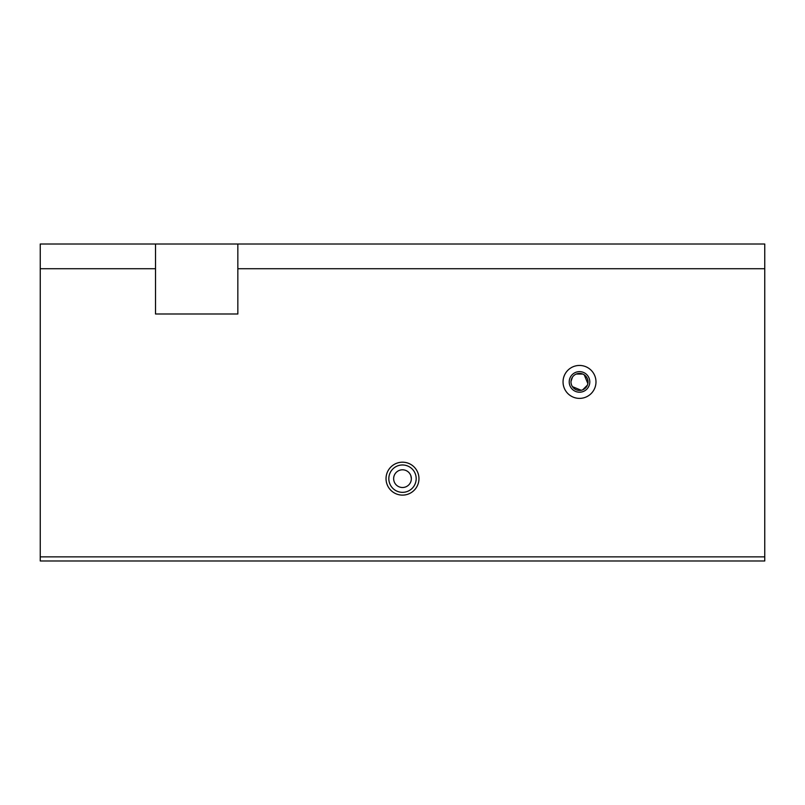 <?xml version="1.0" encoding="UTF-8"?>
<svg xmlns="http://www.w3.org/2000/svg" width="805" height="805" viewBox="0 0 805 805"><rect width="100%" height="100%" fill="white"/><g stroke="black" fill="none" stroke-linecap="round" stroke-linejoin="round"><path stroke-width="1.21" d="M418.962 478.653A16.462 16.462 0 0 1 394.269 492.912A16.462 16.462 0 0 1 394.269 464.394A16.462 16.462 0 0 1 418.962 478.653M155.516 268.719L40.25 268.719L40.25 244.016L155.516 244.016L155.516 314L237.837 314L237.837 244.016L764.75 244.016L764.75 556.869L40.25 556.869L40.25 560.984L764.75 560.984L764.75 556.869M40.25 268.719L40.25 556.869M764.75 268.719L237.837 268.719M563.047 381.922A16.462 16.462 0 0 0 587.741 396.181A16.462 16.462 0 0 0 587.741 367.654A16.462 16.462 0 0 0 563.047 381.922M410.882 475.825L411.355 478.653A8.855 8.855 0 0 1 398.073 486.321A8.855 8.855 0 0 1 398.073 470.985A8.855 8.855 0 0 1 411.355 478.653M416.185 478.653A13.685 13.685 0 0 1 395.658 490.507A13.685 13.685 0 0 1 395.658 466.809A13.685 13.685 0 0 1 416.185 478.653M155.516 244.016L237.837 244.016M572.425 386.642L581.16 390.264M582.75 389.781L587.358 385.193M587.851 383.603L584.249 374.848M582.79 374.063L576.259 374.053M572.446 377.183L571.017 381.369M569.216 381.922A10.294 10.294 0 0 0 584.651 390.827A10.294 10.294 0 0 0 584.651 373.007A10.294 10.294 0 0 0 569.216 381.922M570.997 381.922A8.513 8.513 0 0 0 583.766 389.288A8.513 8.513 0 0 0 583.766 374.546A8.513 8.513 0 0 0 570.997 381.922"/></g></svg>
